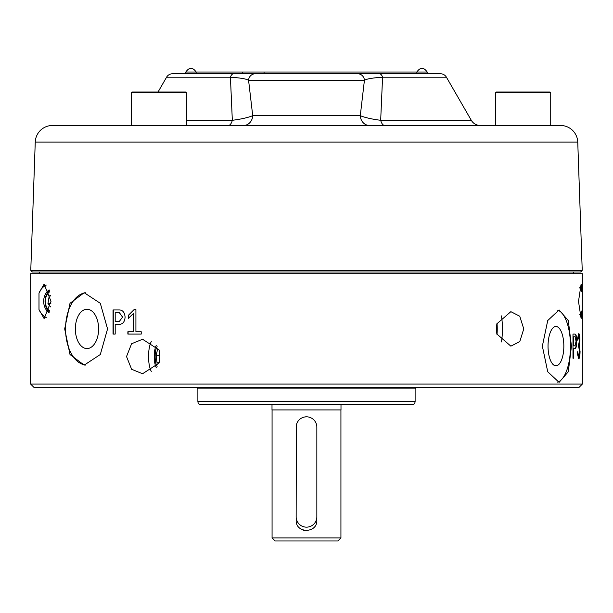 <?xml version="1.0" encoding="UTF-8"?>
<svg xmlns="http://www.w3.org/2000/svg" width="613" height="613" viewBox="0 0 613 613"><rect width="100%" height="100%" fill="white"/><g stroke="black" fill="none" stroke-linecap="round" stroke-linejoin="round"><path stroke-width="0.92" d="M416.495 387.531A1.379 1.379 0 0 0 415.116 388.91L415.116 401.323A4.138 4.138 0 0 1 413.262 404.772L199.738 404.772A4.138 4.138 0 0 1 197.884 401.323L415.116 401.323M196.505 387.531A1.379 1.379 0 0 1 197.884 388.91L197.884 401.323M577.752 142.109A17.241 17.241 0 0 0 560.52 125.473L52.48 125.473A17.241 17.241 0 0 0 35.248 142.109L30.773 270.295L582.227 270.295L577.752 142.109L35.248 142.109M254.778 73.752L357.655 73.752A6.896 6.774 90 0 1 364.421 80.288C366.589 78.893 372.643 77.866 382.573 77.2L380.673 120.301L471.297 120.301A10.344 10.344 0 0 0 480.263 125.473M228.297 125.473A10.344 4.659 90 0 0 232.327 120.301L230.427 77.2C240.319 77.859 246.372 78.885 248.579 80.288L252.717 115.673L360.283 115.673L364.421 80.288L248.579 80.288A6.896 6.774 90 0 1 255.345 73.752L172.559 73.752L185.777 73.752L185.785 72.028L185.816 73.752L185.816 72.028C189.264 67.093 192.712 67.093 196.16 72.028L185.816 72.028M379.324 73.752A6.896 3.747 -90 0 1 382.573 77.2L446.417 77.2A6.896 6.896 0 0 0 440.44 73.752L255.345 73.752M233.676 73.752A6.896 3.747 90 0 0 230.427 77.2L166.583 77.2A6.896 6.896 0 0 1 172.559 73.752M185.724 92.027L131.933 92.027L131.243 92.716L186.413 92.716L185.724 92.027M508.66 92.027L496.239 92.027L495.549 92.716L550.719 92.716L550.03 92.027L508.66 92.027M30.65 384.083L34.098 387.531L578.902 387.531L582.35 384.083L30.65 384.083L30.65 273.743L582.35 273.743L582.35 384.083M496.837 333.97L496.446 328.913L496.837 323.856L510.851 311.672L519.763 316.216L523.755 328.913L519.778 341.594L510.851 346.153L496.837 333.97M582.235 310.078L581.124 318.568L578.503 301.404L581.124 284.087L582.235 292.577L582.235 310.078A17.241 10.735 -90 0 1 579.653 314.837M64.687 328.913L70.005 303.305L84.203 292.707L100.31 303.305L107.559 328.913L100.31 354.521L84.203 365.118L70.005 354.521L64.687 328.913M542.359 346.153L547.723 320.545L559.094 309.948L568.289 320.545L571.462 346.153L568.289 371.762L559.094 382.359L547.723 371.762L542.359 346.153M38.994 309.557L38.994 293.098L44.105 284.087L51.002 301.328L44.105 318.568L38.994 309.557A17.241 13.402 -90 0 0 46.289 317.58M159.081 363.065L142.576 373.738L131.626 369.287L126.531 356.567L131.58 343.755L142.576 339.257L159.081 349.931L159.863 356.498L159.081 363.065M133.557 313.304L128.385 318.331L128.385 315.312L134.078 309.611L135.917 309.611L135.917 331.74L141.235 331.74L141.235 334.085L127.872 334.085L127.872 331.74L133.557 331.74L133.557 313.304L133.557 331.74M119.474 324.361L115.198 324.361L115.198 334.085L113.037 334.085L113.037 309.948L119.236 309.948C122.769 310.04 124.715 312.438 125.083 317.143C124.761 321.733 122.884 324.139 119.474 324.361L115.436 324.361M575.14 348.498L573.745 348.498L573.745 358.222L572.986 358.222L572.986 334.085L575.071 334.085C576.12 334.177 576.68 336.575 576.749 341.28C576.695 345.862 576.159 348.268 575.14 348.498M579.66 351.502L578.664 346.828L578.189 346.828L578.189 344.475L578.657 344.475L579.515 340.276L578.764 336.1L577.837 340.123L577.277 339.341L578.787 333.748C579.469 333.74 579.852 335.847 579.929 340.069L579.285 345.487L580.059 351.479C579.967 356.345 579.523 358.705 578.718 358.559L577.086 352.789L577.653 351.854L578.741 356.214L579.66 351.502M151.288 371.432A17.241 5.471 90 0 1 148.553 356.498A17.241 5.471 90 0 1 151.288 341.564M156.215 345.517A12.758 4.046 -90 0 0 154.223 356.498A12.758 4.046 -90 0 0 156.215 367.478M46.289 285.076A17.241 13.402 -90 0 0 38.994 293.098M49.17 289.911A12.758 9.915 -90 0 0 43.676 301.328A12.758 9.915 -90 0 0 49.17 312.745M557.508 382.152A36.205 14.551 90 0 0 570.488 346.153A36.205 14.551 90 0 0 557.501 310.155M85.59 292.784A36.205 21.44 -90 0 0 65.545 328.913A36.205 21.44 -90 0 0 85.598 365.041M579.653 287.819A17.241 10.735 -90 0 1 582.235 292.577M501.426 341.924A17.241 2.843 90 0 0 502.399 328.913A17.241 2.843 90 0 0 501.426 315.902M39.615 272.019L39.615 273.743M573.385 272.019L573.385 273.743M49.454 290.723A12.758 9.915 -90 0 0 45.048 301.328A12.758 9.915 -90 0 0 49.454 311.933M497.02 334.591A12.758 2.107 90 0 0 497.243 328.913A12.758 2.107 90 0 0 497.02 323.235M157.12 366.375A10.919 3.463 90 0 1 155.135 356.498A10.919 3.463 90 0 1 157.12 346.621M49.76 310.929A10.919 8.49 90 0 1 45.324 301.328A10.919 8.49 90 0 1 49.76 291.727M563.837 346.153A19.654 7.9 90 0 0 555.937 326.499A19.654 7.9 90 0 0 548.037 346.153A19.654 7.9 90 0 0 555.937 365.808A19.654 7.9 90 0 0 563.837 346.153M98.616 328.913A19.654 11.639 -90 0 0 86.977 309.259A19.654 11.639 -90 0 0 75.345 328.913A19.654 11.639 -90 0 0 86.977 348.567A19.654 11.639 -90 0 0 98.616 328.913M496.545 326.323A10.919 1.801 -90 0 1 496.599 328.913A10.919 1.801 -90 0 1 496.545 331.503M582.227 270.295L580.626 272.019L32.374 272.019L30.773 270.295M272.003 404.772L272.003 409.944L340.997 409.944L340.997 404.772M296.355 425.131L296.156 516.813A10.344 10.344 0 0 0 306.5 527.157A10.344 10.344 0 0 0 316.844 516.813L316.821 520.307C317.465 533.609 295.55 533.639 296.179 520.307L296.179 517.541M304.477 417.016L306.5 416.817A10.344 10.344 0 0 1 316.844 427.161L316.844 516.813M340.928 537.923L337.878 540.972L275.122 540.972L272.072 537.923L340.928 537.923L340.928 409.944M272.072 537.923L272.072 409.944M296.156 427.161A10.344 10.344 0 0 1 306.5 416.817M300.761 528.889A10.321 10.321 0 0 0 304.485 530.429M515.801 92.027L507.227 92.027M174.736 92.027L167.395 92.027M427.215 73.752L427.215 72.028L242.487 72.028L242.487 73.752L196.16 73.752L196.16 72.028L242.487 72.028M264.065 72.028L264.065 73.752M358.222 73.752L416.84 73.752L416.84 72.028C420.288 67.085 423.736 67.085 427.184 72.028L427.184 73.752M186.413 120.301L232.327 120.301C241.223 119.16 248.02 117.612 252.717 115.673A10.344 9.149 90 0 1 243.583 125.473M369.417 125.473A10.344 9.149 90 0 1 360.283 115.673C365.003 117.619 371.8 119.16 380.673 120.301A10.344 4.659 -90 0 0 384.703 125.473M50.557 295.428L49.216 295.987L50.634 295.987M49.216 295.987L47.921 303.772L50.925 303.772M47.921 303.772L50.603 306.898M158.974 349.701L157.679 349.081L156.1 355.302L159.832 355.302M156.1 355.302L157.02 362.72L159.158 362.72M157.02 362.72L158.836 363.586M119.137 321.679L115.198 321.679L115.198 312.63L119.29 312.63L122.569 317.143L119.137 321.679L122.569 317.143M573.745 345.816L573.745 336.767L575.086 336.767L576.059 341.28L575.04 345.816L573.416 345.816L573.745 336.767M122.799 317.143L119.29 312.63M141.235 334.085L128.094 334.085L128.094 331.74M141.235 331.74L136.132 331.74M135.917 309.611L134.293 309.611L128.607 315.312L128.607 318.17M115.198 334.085L113.275 334.085L113.275 309.948L119.236 309.948M573.745 348.498L573.416 358.222L572.986 358.222M572.986 334.085L574.733 334.085C575.783 334.177 576.343 336.575 576.412 341.28C576.358 345.847 575.822 348.253 574.802 348.498M577.316 351.854L578.741 356.214M578.442 333.748C579.124 333.74 579.507 335.847 579.591 340.069L578.94 345.487L579.722 351.479C579.622 356.345 579.178 358.705 578.381 358.559M578.764 336.1L577.5 340.123M415.116 388.91L197.884 388.91M166.583 77.2L158.024 92.027M186.413 125.473L186.413 92.716M550.719 125.473L550.719 92.716M495.549 125.473L495.549 92.716M131.243 125.473L131.243 92.716M446.417 77.2L471.297 120.301"/></g></svg>
